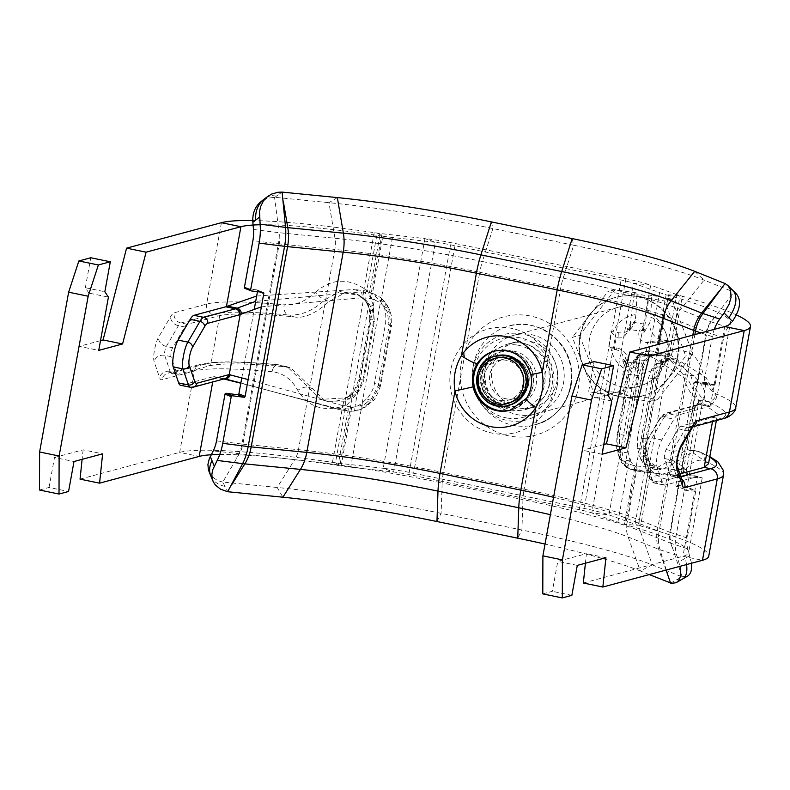 <?xml version="1.0" encoding="UTF-8"?>
<svg xmlns="http://www.w3.org/2000/svg" width="790" height="790" viewBox="0 0 790 790"><rect width="100%" height="100%" fill="white"/><g stroke="black" fill="none" stroke-linecap="round" stroke-linejoin="round"><path stroke-width="0.59" stroke-dasharray="3.95 2.96" d="M648.56 468.865L646.664 460.175A8.68 4.207 166.1 0 0 647.79 457.272A8.68 4.207 166.1 0 0 647.79 457.262A8.68 4.207 166.1 0 0 644.857 455.05L648.679 460.284L649.607 464.234L638.3 525.291L640.581 525.942A224.587 23.819 10.3 0 1 708.758 556.14M644.867 456.304A30.622 22.406 -86.3 0 0 646.655 459.652L649.202 461.222L650.723 463.71L650.733 470.05A39.303 28.756 93.7 0 1 649.153 468.055M646.615 459.652L661.112 469.922L674.887 462.802L694.963 450.636L697.935 451.376A8.68 7.801 -67.1 0 1 699.743 451.86A8.68 7.801 -67.1 0 1 699.772 451.87A8.68 7.801 -67.1 0 1 704.176 460.886C698.222 458.694 691.783 461.804 684.851 470.208C674.413 482.216 663.047 482.157 650.743 470.03M680.832 476.666L678.087 477.397A20.422 4.444 -78.3 0 1 677.593 477.427A20.422 4.444 -78.3 0 1 676.339 475.866L670.898 459.829A5.105 1.106 -78.3 0 1 671.046 455.544A5.105 1.106 -78.3 0 1 672.517 450.893L684.644 430.145A20.422 4.444 -78.3 0 1 687.162 427.469L719.591 418.759A215.907 22.9 10.3 0 0 707.011 401.438C700.207 398.318 694.795 389.648 690.766 375.418L675.648 358.966L664.4 361.751L667.283 360.852L669.446 358.946L671.105 356.152L672.162 352.152C687.428 347.965 697.61 354.611 702.685 372.11C705.934 383.979 710.477 391.267 716.342 393.963A224.587 23.819 -169.7 0 1 735.707 407.828M664.439 361.761A30.622 22.406 -86.3 0 0 661.674 363.815L664.785 362.521L667.185 360.102L669.555 353.328A39.303 28.756 93.7 0 1 672.152 352.123L682.323 296.24A224.587 23.819 -169.7 0 1 736.349 314.894M662.139 363.844L661.269 364.713A8.68 5.569 38.2 0 0 664.627 363.183A8.68 5.569 38.2 0 0 664.647 363.153A8.68 5.569 38.2 0 0 665.121 358.63L669.199 352.794M661.269 364.713L657.793 369.187C661.615 369.118 662.82 367.528 661.408 364.407L665.121 358.63L676.763 294.551A20.422 2.163 10.3 0 0 680.052 295.588L666.158 294.68L668.429 295.332A204.166 21.656 10.3 0 1 730.414 322.784L716.846 397.419L710.901 405.942L701.016 403.858C712.363 390.981 698.301 374.164 658.84 353.406A5.105 3.674 117.1 0 0 653.853 357.919L688.949 381.165L698.952 401.073L686.52 469.596L672.863 469.517L634.261 465.764L625.502 462.762L621.572 459.267L619.854 455.84L617.918 449.036L617.79 435.023L628.672 375.102L633.56 362.916L636.947 358.848L640.275 356.339L647.356 355.796L653.853 357.919M679.894 473.901L671.747 476.094A20.422 4.444 -78.3 0 1 671.253 476.113A20.422 4.444 -78.3 0 1 669.999 474.553L664.558 458.526A5.105 1.106 -78.3 0 1 664.706 454.23A5.105 1.106 -78.3 0 1 666.177 449.589L678.304 428.842A20.422 4.444 -78.3 0 1 680.822 426.156L713.251 417.456L717.567 413.95L698.409 400.323C690.796 395.158 685.72 386.596 683.192 374.628L668.597 358.393L661.655 359.588L658.574 361.376L651.977 368.614L657.793 369.187L654.041 378.617A8.68 0.918 -169.7 0 0 658.139 378.568A8.68 0.918 -169.7 0 0 656.905 377.847A8.68 0.918 -169.7 0 1 658.139 378.568A8.68 0.918 -169.7 0 1 654.041 378.617L643.149 438.539A8.68 0.918 10.3 0 0 647.257 438.499A8.68 0.918 10.3 0 0 646.013 437.769L656.905 377.847L661.408 364.407M643.149 438.539L643.277 449.085C646.951 449.816 647.652 450.981 645.381 452.601L646.013 437.769A8.68 0.918 10.3 0 1 647.257 438.499A8.68 0.918 10.3 0 1 643.149 438.539L637.57 437.907L637.451 448.513L640.789 459.267L646.655 459.652M80.047 479.135L179.666 452.394A224.587 23.819 10.3 0 1 332.452 462.348L335.474 462.792A20.422 2.163 -169.7 0 0 340.273 463.424L383.209 468.282L393.637 472.035A20.422 2.163 -169.7 0 1 408.835 474.504L579.376 509.708A20.422 2.163 -169.7 0 1 591.779 512.927L608.952 514.873L635.022 524.254L646.664 460.175L645.381 452.601M637.451 448.513L643.277 449.085L644.857 455.05M640.789 459.267L642.922 462.663L654.011 469.3L667.313 462.022L686.905 449.609L689.334 450.251L708.521 463.681M644.63 456.284L639.495 455.949M651.977 368.614L648.462 377.985L637.57 437.907M682.323 296.24L680.052 295.588L669.555 353.328M676.763 294.551L650.693 285.17L633.521 283.225A20.422 2.163 10.3 0 0 621.118 279.996L450.577 244.801A20.422 2.163 10.3 0 0 435.379 242.333L424.951 238.58L382.024 233.722A20.422 2.163 10.3 0 1 377.225 233.09L374.203 232.645A224.587 23.819 -169.7 0 0 252.761 220.548M315.605 292.221C330.842 278.919 346.988 277.695 364.042 288.557L363.025 295.885L364.634 299.884L356.833 294.058L339.996 291.609L324.69 299.864C313.057 310.855 300.812 315.891 287.975 314.953A8.68 5.481 95.3 0 1 284.222 304.782C295.332 305.582 305.789 301.395 315.605 292.221A8.68 2.054 44.3 0 0 324.69 299.864L328.976 301.523C315.487 313.739 303.775 318.834 293.821 316.82C257.52 313.472 232.823 313.057 219.719 315.595L187.289 324.295A20.422 4.444 101.7 0 0 184.771 326.981L172.645 347.728A5.105 1.106 101.7 0 0 171.173 352.37A5.105 1.106 101.7 0 0 171.025 356.665L176.466 372.692A20.422 4.444 101.7 0 0 177.72 374.253A20.422 4.444 101.7 0 0 178.214 374.233L210.644 365.533C223.748 362.995 248.445 363.41 284.746 366.757L291.154 368.101L325.312 401.024L344.993 401.172L352.508 396.718L350.434 395.573M366.965 289.525L370.372 297.8A8.68 3.782 -28.7 0 0 367.202 303.558A8.68 3.782 -28.7 0 0 367.706 304.13L365.039 299.193L365.158 294.354L366.965 289.525L377.225 233.09L382.844 236.21L379.822 235.766A204.166 21.656 10.3 0 0 260.157 224.765M293.821 316.82L287.975 314.953A215.907 22.9 10.3 0 0 213.369 314.282L180.95 322.991A20.422 4.444 101.7 0 0 178.431 325.668L166.305 346.425A5.105 1.106 101.7 0 0 164.833 351.066A5.105 1.106 101.7 0 0 164.675 355.352L170.117 371.389A20.422 4.444 101.7 0 0 171.371 372.949A20.422 4.444 101.7 0 0 171.874 372.92L204.294 364.22A215.907 22.9 -169.7 0 1 278.9 364.891L287.353 366.886L320.138 398.733L321.441 399.345L346.84 397.775L345.329 398.229L344.075 399.967L342.613 406.435C322.597 411.896 307.646 406.524 297.771 390.319C291.648 379.22 283.077 373.008 272.056 371.695A224.587 23.819 10.3 0 0 194.458 370.994L162.029 379.704A29.092 6.33 -78.3 0 1 159.541 377.511L154.099 361.474A13.786 2.992 -78.3 0 1 154.504 349.891A13.786 2.992 -78.3 0 1 158.484 337.36L170.61 316.612A29.092 6.33 -78.3 0 1 174.195 312.791L206.625 304.081A224.587 23.819 -169.7 0 1 284.222 304.782M284.746 366.757L278.9 364.891A8.68 5.481 -84.7 0 0 278.159 364.743A8.68 5.481 -84.7 0 0 272.056 371.695A8.68 5.481 -84.7 0 1 278.159 364.743C240.308 361.129 214.426 360.99 200.502 364.328A8.68 8.423 -105 0 0 194.458 370.994L179.666 452.394L199.189 456.423M340.273 463.424L351.925 399.345L345.734 406.356L345.665 401.685L347.373 397.35L351.283 394.457A8.68 2.409 -133.6 0 0 350.385 394.644A8.68 2.409 -133.6 0 0 350.375 394.654A8.68 2.409 -133.6 0 0 351.925 399.345L357.248 393.134C354.276 390.428 353.772 389.302 355.737 389.737L360.131 380.128L371.024 320.207L370.253 309.838C368.436 308.613 369.444 306.974 373.275 304.94L373.887 319.437L363.005 379.358L357.248 393.134M351.283 394.457L355.737 389.737L358.907 391.02L363.528 381.353L374.411 321.421L373.423 311.122L368.96 303.696L366.995 301.197L364.634 299.884M360.131 380.128A8.68 0.918 10.3 0 1 358.897 379.407A8.68 0.918 10.3 0 1 363.005 379.358A8.68 0.918 10.3 0 0 358.897 379.407A8.68 0.918 10.3 0 0 360.131 380.128L363.528 381.353M371.024 320.207A8.68 0.918 -169.7 0 1 369.789 319.476A8.68 0.918 -169.7 0 1 373.887 319.437A8.68 0.918 -169.7 0 0 369.789 319.476A8.68 0.918 -169.7 0 0 371.024 320.207L374.411 321.421M382.024 233.722L370.372 297.8L373.275 304.94M373.423 311.122L370.253 309.838L367.706 304.13M366.995 301.197L359.361 295.332L344.549 293.031L328.976 301.523M367.241 303.074L369.325 304.229M556.95 381.382A33.931 32.923 -105 0 0 515.722 341.922A33.931 32.923 -105 0 0 492.081 368.002A33.931 32.923 -105 0 0 533.309 407.462A33.931 32.923 -105 0 0 556.95 381.382M413.604 473.23L584.146 508.424A40.833 4.335 10.3 0 1 608.952 514.873L650.693 285.17A40.833 4.335 -169.7 0 0 625.887 278.722L455.346 243.527A40.833 4.335 -169.7 0 0 424.951 238.58L383.209 468.282A40.833 4.335 10.3 0 1 413.604 473.23L455.346 243.527M693.926 408.618L662.208 417.13A25.517 5.55 101.7 0 0 659.067 420.487L646.941 441.235A10.211 2.222 101.7 0 0 643.998 450.527A10.211 2.222 101.7 0 0 643.692 459.099L649.133 475.136A25.517 5.55 101.7 0 0 651.325 477.061L683.735 468.431L694.657 408.351L693.926 408.618A5.105 4.957 75 0 1 699.713 404.638L696.671 405.142L694.657 408.331L698.943 401.123L696.642 405.171A5.105 4.918 -135.2 0 0 695.299 407.788M683.044 468.539A5.105 4.957 -105 0 0 687.014 474.543L702.231 477.851L688.564 477.13L648.037 472.44L640.641 470.406L636.987 468.371L631.131 461.913L622.382 460.906L623.863 463.769L627.586 467.66L630.39 469.221L637.451 471.146C679.815 475.935 696.721 477.051 688.179 474.484L685.216 473.141L683.824 470.791L683.735 468.45L686.5 469.586C686.964 472.934 687.784 474.662 688.979 474.75L687.853 474.405A5.105 5.046 105.6 0 1 684.268 468.5M700.404 404.371L701.016 403.858A5.105 4.918 -135.2 0 0 696.642 405.171L696.77 405.072M631.131 461.913L628.188 452.877L628.06 435.547L638.952 375.625C640.986 367.597 642.991 362.571 644.966 360.526L648.916 355.826L655.69 352.3L661.872 352.123L669.476 354.493L658.84 353.406L651.641 351.017A5.105 3.634 99.3 0 0 647.356 355.796M651.641 351.017L648.837 350.819A5.105 3.575 88.8 0 0 648.452 350.8A5.105 3.575 88.8 0 0 644.966 355.648L625.502 462.762A5.105 3.338 -57.1 0 0 626.302 467.295A5.105 3.338 -57.1 0 0 627.586 467.66M650.851 350.908L642.211 352.3A5.105 4.069 62.6 0 0 640.275 356.339L621.572 459.267A5.105 3.565 -31.5 0 0 621.503 462.407L619.962 459.434A5.105 3.19 -23.8 0 1 620.338 456.887M648.837 350.819L644.196 351.945A5.105 4.069 62.6 0 0 642.211 352.3L637.619 355.737A5.105 3.585 44.8 0 0 636.947 358.848M644.196 351.945L640.216 354.957A5.105 3.585 44.8 0 0 637.619 355.737L633.679 360.457A5.105 3.101 35.1 0 0 633.56 362.916M648.916 355.826L640.216 354.957L636.375 359.549L630.361 374.648L619.469 434.569L619.607 451.91A5.105 2.252 -11.6 0 1 617.207 450.557A5.105 2.252 -11.6 0 1 617.918 449.036A5.105 2.252 -11.6 0 0 617.207 450.557C616.546 451.653 616.496 446.34 617.059 434.599A5.105 0.543 10.3 0 0 617.79 435.023M623.863 463.769A5.105 3.565 -31.5 0 1 621.503 462.407L626.302 467.295L629.561 469.023A5.105 3.545 -67.1 0 1 627.892 464.056M640.641 470.406L630.39 469.221A5.105 3.545 -67.1 0 1 629.561 469.033L637.451 471.146A5.105 3.812 -83.5 0 1 634.261 465.764M669.476 354.493L706.151 377.63L716.846 397.419M710.901 405.942L677.761 415.165A30.622 6.656 101.7 0 0 673.979 419.184L661.852 439.931A15.316 3.328 101.7 0 0 657.438 453.865A15.316 3.328 101.7 0 0 656.984 466.732L662.425 482.769A30.622 6.656 101.7 0 0 664.311 485.1A30.622 6.656 101.7 0 0 665.052 485.07L698.083 476.508L697.461 476.449L682.955 556.269L702.478 560.298M661.655 359.588L642.922 462.663M664.4 361.751L658.574 361.376M656.302 363.459L661.437 363.795M655.69 352.3L666.158 294.68A40.833 4.335 -169.7 0 1 659.591 292.606L633.521 283.225L591.779 512.927L617.849 522.308A40.833 4.335 10.3 0 0 624.416 524.392L638.3 525.291A20.422 2.163 -169.7 0 1 635.022 524.254M648.037 472.44L637.451 471.146M583.336 583.01L682.955 556.269A204.166 21.656 -169.7 0 0 688.673 552.487A204.166 21.656 -169.7 0 0 626.687 525.034L624.416 524.392L634.893 466.732M542.789 593.892L552.329 591.325L557.78 561.364L586.397 553.681L585.4 563.221M603.797 444.513L582.516 450.231L592.194 396.965L588.629 391.583L594.08 361.623M723.383 418.651A8.68 8.423 -105 0 1 719.591 418.759L713.251 417.456L712.501 421.574M190.291 387.268A30.622 6.656 101.7 0 0 191.032 387.238L224.854 378.696M261.372 306.846L362.225 297.731A5.105 1.876 -89.8 0 0 360.754 291.885L255.684 301.375M362.225 297.731L371.349 298.837A5.105 1.768 -76.6 0 0 371.033 293.1L360.754 291.885L354.384 289.456L364.901 290.829L374.687 294.245L367.863 291.737L372.376 293.831L379.763 300.279L383.496 306.56C385.5 309.423 386.201 315.012 385.609 323.337L373.808 386.912L371.28 392.709L368.397 396.955L362.383 402.93L358.403 405.625L348.38 408.805L343.077 408.993L332.946 407.403L240.812 383.209M371.349 298.837L374.391 299.805A5.105 1.728 -68.6 0 0 374.707 294.245A5.105 1.728 -68.6 0 0 374.687 294.245L380.533 297.534A5.105 2.666 -51.9 0 1 380.928 297.741L374.144 294.038M364.595 404.105A5.105 1.906 58.4 0 1 364.664 407.512L361.119 409.358A5.105 2.173 66.4 0 0 361.682 405.625L380.385 302.708L384.187 306.678L387.396 312.109L389.134 325.668L378.242 385.589L371.725 398.229L365.79 403.404L361.682 405.625L354.927 406.919L374.391 299.805L380.385 302.708A5.105 2.666 -51.9 0 0 380.928 297.741L385.718 302.748A5.105 2.4 -35.9 0 0 385.086 302.303L380.533 297.534M365.79 403.404A5.105 1.995 60.7 0 1 365.671 406.919L372.841 400.787A5.105 1.274 43.3 0 0 371.725 398.229A5.105 1.274 43.3 0 1 372.841 400.787A5.105 1.274 43.3 0 1 371.912 400.787L379.931 385.135L390.823 325.213L388.71 308.436L385.086 302.303L379.763 300.279M351.422 406.988L342.623 405.576A5.105 2.014 105.4 0 1 339.414 409.645A5.105 2.014 105.4 0 1 339.354 409.625L349.249 411.195A5.105 1.689 93.1 0 0 349.506 411.274A5.105 1.689 93.1 0 0 351.422 406.988L354.927 406.919A5.105 1.491 85 0 1 353.821 411.195L361.119 409.358A5.105 2.173 66.4 0 1 360.23 409.358L363.726 407.522L358.403 405.625M240.861 382.982L339.414 409.645L349.506 411.264L353.821 411.195A5.105 1.491 85 0 1 353.476 411.086L360.23 409.358M343.077 408.993L349.249 411.195L353.476 411.086M342.623 405.576L248.159 379.565M223.866 378.963L214.347 376.672L224.508 378.795M258.3 387.693L339.354 409.625L332.946 407.403M212.717 381.955L213.695 376.603L181.275 385.224A30.622 6.656 -78.3 0 1 180.535 385.253M364.901 290.829L367.863 291.737M344.993 401.172L363.726 298.106M346.84 397.775L349.2 399.088M352.508 396.718L358.907 391.02M351.58 408.262L341.102 465.912A40.833 4.335 10.3 0 0 350.701 467.176L393.637 472.035L435.379 242.333L392.452 237.474A40.833 4.335 -169.7 0 1 382.844 236.21L372.376 293.821M256.661 296.043L354.384 289.456M221.417 222.691L206.625 304.081A8.68 8.423 75 0 0 213.369 314.282L219.719 315.595L210.644 365.533L204.294 364.22A8.68 8.423 -105 0 0 200.502 364.328L168.082 373.028A8.68 8.423 -105 0 0 162.029 379.704M219.778 454.447A204.166 21.656 -169.7 0 1 338.081 465.468L341.102 465.912L335.474 462.792L345.734 406.356M100.508 340.638L79.217 346.356L98.74 350.385M79.217 346.356L88.905 293.09L108.418 297.119M88.905 293.09L85.34 287.708L104.853 291.737M85.34 287.708L90.781 257.747M39.5 490.017L49.039 487.46L68.562 491.489M49.039 487.46L54.49 457.499L74.003 461.518M54.49 457.499L83.108 449.816L102.621 453.835M83.108 449.816L82.111 459.346M605.92 557.71L586.397 553.681M577.293 565.393L557.78 561.364M571.851 595.354L552.329 591.325M608.152 395.612L588.629 391.583M611.707 400.994L592.194 396.965M602.029 454.26L582.516 450.231M263.08 292.379L256.859 289.881L245.147 288.409M241.789 377.857L254.341 308.801M257.451 291.678L257.57 290.997L260.098 292.014M256.859 289.881A1.017 0.899 -68.1 0 1 257.57 290.997M691.517 563.24L687.774 548.833A20.422 16.136 -71.8 0 1 687.231 538L695.723 491.311A1.017 0.612 -84.3 0 0 695.309 490.116L683.972 488.99A1.017 0.612 95.7 0 1 684.377 490.185L675.894 536.874A34.711 27.433 108.2 0 0 676.813 555.291L680.002 566.331M683.972 488.99L676.24 486.452L687.586 487.578L695.309 490.116M714.269 329.361A34.711 27.433 108.2 0 0 712.284 336.639L703.801 383.328A1.017 0.612 95.7 0 1 703.021 384.128L714.367 385.253A1.017 0.612 -84.3 0 0 715.138 384.454L723.63 337.765A20.422 16.136 -71.8 0 1 728.015 327.425L732.439 321.313M714.367 385.253L706.635 382.716L695.299 381.59A1.017 0.612 -84.3 0 0 694.529 382.39L705.865 383.515A1.017 0.612 95.7 0 1 706.635 382.716M705.865 383.515L687.172 486.383L675.835 485.257A1.017 0.612 -84.3 0 0 676.24 486.452M687.586 487.578A1.017 0.612 95.7 0 1 687.172 486.383M675.835 485.257L694.529 382.39M695.299 381.59L703.021 384.128M507.466 357.9A22.969 22.288 75 0 1 525.686 379.733A22.969 22.288 75 0 1 509.333 402.554A22.969 22.288 75 0 1 481.851 386.142A22.969 22.288 75 0 1 497.424 358.186A22.969 22.288 75 0 1 507.466 357.9M510.794 357.001A22.969 22.288 -105 0 0 500.751 357.287A22.969 22.288 -105 0 0 485.188 385.253A22.969 22.288 -105 0 0 512.661 401.656A22.969 22.288 -105 0 0 529.024 378.835A22.969 22.288 -105 0 0 510.794 357.001M526.624 398.19A15.316 2.804 -146.8 0 1 526.979 398.002A30.622 29.714 75 0 1 510.123 410.267L511.318 409.951A30.622 29.714 75 0 1 510.715 410.099M494.836 350.957A30.622 29.714 75 0 1 495.439 350.79L494.244 351.106A30.622 29.714 75 0 1 507.634 350.73A30.622 29.714 75 0 1 531.245 374.49L530.831 374.638M495.439 350.79A30.622 29.714 75 0 1 508.819 350.404A30.622 29.714 75 0 1 533.132 379.516A30.622 29.714 75 0 1 511.318 409.951M736.339 293.87L733.712 292.004L704.068 280.104A200.976 21.31 10.3 0 0 573.668 245.226L563.181 278.189A20.422 4.444 101.7 0 0 560.535 288.972L548.201 356.833A53.592 52.002 -105 0 0 511.476 328.324A53.592 52.002 -105 0 0 467.413 340.164L455.692 404.668A53.592 52.002 -105 0 0 536.479 421.347L524.145 489.207L443.358 472.538A177.622 18.841 10.3 0 0 298.462 449.668L242.866 444.148A20.422 12.324 95.7 0 1 239.133 454.141L222.79 482.078L227.658 491.726M548.201 356.833A53.592 52.002 75 0 1 536.479 421.347L548.201 356.833M694.716 271.345L704.068 280.104L680.447 309.552A20.422 18.032 111.9 0 0 675.776 319.792L639.387 520.037A177.622 18.841 10.3 0 0 524.145 489.207A20.422 4.444 101.7 0 0 522.94 499.596L442.163 482.927A20.422 4.444 101.7 0 1 443.358 472.538L455.692 404.668A53.592 52.002 75 0 1 467.413 340.164L479.747 272.293A177.622 18.841 10.3 0 0 334.851 249.433L298.462 449.668A20.422 12.324 95.7 0 1 294.729 459.662L213.241 450.893M282.109 192.108L277.932 194.962A30.622 24.737 51.9 0 0 264.848 198.655M572.187 238.58L573.668 245.226L492.891 228.557A200.976 21.31 10.3 0 0 328.946 202.684L274.545 197.283L267.208 198.359L260.917 201.697M278.475 227.421L274.545 197.283M210.94 476.291A30.622 21.33 157.2 0 0 224.962 486.393M209.034 471.758C211.364 476.982 215.947 480.419 222.79 482.078M670.592 583.139L681.958 576.799L652.313 564.899A200.976 21.31 10.3 0 0 521.913 530.021L441.136 513.352A200.976 21.31 10.3 0 0 277.191 487.479L223.175 482.117M676.99 579.682A30.622 14.042 -120.1 0 0 681.997 579.297M686.53 564.574A30.622 14.042 -120.1 0 0 685.108 558.342L678.877 561.957M681.958 576.799L687.537 576.137M682.165 576.888L670.987 543.313L640.206 530.959L652.313 564.899L640.265 570.963A188.85 20.027 10.3 0 0 545.041 544.073M649.262 574.577L640.265 570.963L628.159 537.032A34.711 30.652 -68.1 0 1 626.776 518.447L658.416 344.351M732.142 289.723A30.622 17.439 -45.1 0 0 729.95 288.261L725.042 283.521M728.015 327.425L711.227 321.895L733.92 292.093M579.514 335.394L600.756 390.349L622.806 393.509L628.001 370.707A29.467 28.598 75 0 1 610.887 346.919L608.823 346.593L609.87 339.038L610.956 331.524L613.02 331.83A29.467 28.598 75 0 1 635.93 314.618L637.046 292.912L614.995 289.752L579.514 335.394L572.365 337.31L593.606 392.265L650.318 401.587L685.789 355.944L664.548 300.99L607.836 291.668L572.365 337.31M637.54 395.928L657.468 399.661L692.949 354.019L671.707 299.064L651.78 295.332L650.674 317.037A29.467 28.598 75 0 1 667.787 340.826L669.742 341.181L667.609 356.25L665.654 355.915A29.467 28.598 75 0 1 642.734 373.127L637.54 395.928L634.814 396.659L640.028 359.825A11.228 10.892 -105 0 0 638.577 363.973L637.955 368.357L624.91 366.214L625.522 361.83A11.228 10.892 -105 0 0 625.295 357.406L628.761 365.296L628.001 370.707M642.734 373.127L643.495 367.715L640.028 359.825M692.949 354.019L685.789 355.944M657.468 399.661L650.318 401.587M671.707 299.064L664.548 300.99M667.787 340.826L662.504 339.957A15.316 14.862 75 0 1 649.903 322.448L650.674 317.037M614.995 289.752L607.836 291.668M651.78 295.332L649.044 296.062L634.311 293.643L637.046 292.912M600.756 390.349L593.606 392.265M622.806 393.509L620.081 394.24L634.814 396.659M625.295 357.406L620.081 394.24M610.887 346.919L616.161 347.788A15.316 14.862 75 0 1 628.761 365.296M608.823 346.593L616.378 349.891A8.167 7.92 75 0 1 623.103 359.233L622.816 361.237L634.597 363.183L634.884 361.168A8.167 7.92 75 0 1 643.88 354.414L645.845 354.73L647.553 342.663L645.588 342.337A8.167 7.92 75 0 1 638.873 332.995L639.159 330.99L627.369 329.055L627.082 331.059A8.167 7.92 75 0 1 618.086 337.824L616.121 337.498L614.413 349.565M634.311 293.643L629.097 330.477A11.228 10.892 -105 0 0 630.548 326.339L631.17 321.955L644.225 324.098L643.603 328.482A11.228 10.892 -105 0 0 643.84 332.896L649.903 322.448M643.84 332.896L649.044 296.062M635.93 314.618L635.17 320.029L629.097 330.477M644.225 324.098L639.159 330.99M635.17 320.029A15.316 14.862 75 0 1 618.303 332.699L613.02 331.83M643.495 367.715A15.316 14.862 75 0 1 660.371 355.046L665.654 355.915M637.955 368.357L634.597 363.183M624.91 366.214L622.816 361.237M667.609 356.25L645.845 354.73M669.742 341.181L647.553 342.663M631.17 321.955L627.369 329.055M610.956 331.524L616.121 337.498M500.534 400.49A20.422 19.809 -105 0 0 508.671 400.086A20.422 19.809 -105 0 0 523.187 379.388A20.422 19.809 -105 0 0 506.222 360.25A20.422 19.809 -105 0 0 498.085 360.645A20.422 19.809 -105 0 0 483.569 381.343A20.422 19.809 -105 0 0 500.534 400.49M506.499 398.891A20.422 19.809 75 0 1 489.533 379.743A20.422 19.809 75 0 1 504.05 359.045A20.422 19.809 75 0 1 512.187 358.65A20.422 19.809 75 0 1 529.152 377.788A20.422 19.809 75 0 1 514.636 398.486A20.422 19.809 75 0 1 506.499 398.891M513.253 351.106A28.075 27.235 75 0 1 536.351 383.199A28.075 27.235 75 0 1 505.422 406.435A28.075 27.235 75 0 1 482.325 374.332A28.075 27.235 75 0 1 513.253 351.106M517.549 345.112A33.18 32.193 75 0 1 544.843 383.051A33.18 32.193 75 0 1 508.296 410.504A33.18 32.193 75 0 1 480.992 372.564A33.18 32.193 75 0 1 517.549 345.112M507.229 418.048A40.833 39.618 -105 0 0 523.503 417.248A40.833 39.618 -105 0 0 552.546 375.852A40.833 39.618 -105 0 0 518.615 337.567A40.833 39.618 -105 0 0 502.331 338.367A40.833 39.618 -105 0 0 473.299 379.753A40.833 39.618 -105 0 0 507.229 418.048M622.905 386.991A40.833 39.618 75 0 1 588.975 348.706A40.833 39.618 75 0 1 618.017 307.32A40.833 39.618 75 0 1 634.291 306.52A40.833 39.618 75 0 1 668.221 344.805A40.833 39.618 75 0 1 639.189 386.192A40.833 39.618 75 0 1 622.905 386.991M621.483 397.054A51.044 49.523 -105 0 0 641.836 396.047A51.044 49.523 -105 0 0 678.126 344.312A51.044 49.523 -105 0 0 635.713 296.457A51.044 49.523 -105 0 0 615.37 297.455A51.044 49.523 -105 0 0 579.07 349.19A51.044 49.523 -105 0 0 621.483 397.054M590.1 314.489A51.044 49.523 75 0 1 615.845 297.326A51.044 49.523 75 0 1 636.197 296.329A51.044 49.523 75 0 1 675.174 328.462A51.044 49.523 75 0 1 668.054 378.766A51.044 49.523 75 0 1 642.31 395.928A51.044 49.523 75 0 1 621.957 396.926A51.044 49.523 75 0 1 582.981 364.792A51.044 49.523 75 0 1 590.1 314.489M667.313 462.022L674.887 462.802A8.68 5.214 -143.3 0 1 684.851 470.208M723.551 474.741A224.587 23.819 10.3 0 0 704.176 460.886M689.334 450.251L697.935 451.376A215.907 22.9 -169.7 0 1 709.706 457.153M671.747 476.094L678.087 477.397A8.68 8.423 75 0 1 681.642 479.066M669.999 474.553L676.339 475.866A8.68 7.939 161.3 0 1 682.274 480.913C683.439 481.15 681.889 479.994 677.593 477.427L671.253 476.113M664.558 458.526L670.898 459.829A8.68 7.939 161.3 0 1 676.823 464.875A8.68 7.939 161.3 0 1 676.921 465.182L676.823 464.875M666.177 449.589L672.517 450.893A8.68 7.12 -149.7 0 0 680.486 447.93M678.304 428.842L684.644 430.145A8.68 7.12 -149.7 0 0 692.613 427.173M680.822 426.156L687.162 427.469A8.68 8.423 -105 0 0 693.057 426.462M698.409 400.323L707.011 401.438A8.68 7.801 112.9 0 0 716.342 393.963M683.192 374.628L690.766 375.418A8.68 3.782 167.1 0 0 702.685 372.11M654.041 378.617L648.462 377.985M367.143 303.024A30.622 29.062 119 0 0 364.615 299.874M374.203 232.645L364.042 288.557A39.303 37.298 -61 0 1 366.234 290.365M187.289 324.295L180.95 322.991A8.68 8.423 75 0 1 174.195 312.791M184.771 326.981L178.431 325.668A8.68 7.12 30.3 0 1 170.61 316.612M172.645 347.728L166.305 346.425A8.68 7.12 30.3 0 1 158.484 337.36M171.025 356.665L164.675 355.352A8.68 7.939 -18.7 0 0 154.099 361.474M176.466 372.692L170.117 371.389A8.68 7.939 -18.7 0 0 159.541 377.511M178.214 374.233L171.874 372.92A8.68 8.423 -105 0 0 168.082 373.028L177.72 374.253M278.9 364.891A8.68 5.481 -84.7 0 0 278.159 364.743M313.097 388.917L308.811 387.248A8.68 3.476 -26.1 0 0 297.771 390.319M346.82 397.765A30.622 29.062 119 0 0 350.335 395.514M345.339 405.349A39.303 37.298 -61 0 1 342.623 406.455L332.452 462.348M557.167 385.964A44.131 42.828 -105 0 0 500.682 335.503A44.131 42.828 -105 0 0 487.084 410.296A44.131 42.828 -105 0 0 557.167 385.964M549.791 383.308A33.931 32.923 75 0 1 526.16 409.378A33.931 32.923 75 0 1 485.564 385.145A33.931 32.923 75 0 1 508.562 343.848A33.931 32.923 75 0 1 549.791 383.308M579.376 509.708L621.118 279.996M450.577 244.801L408.835 474.504M570.923 385.401A51.044 49.523 75 0 1 535.363 424.635A51.044 49.523 75 0 1 473.338 365.266A51.044 49.523 75 0 1 508.898 326.033A51.044 49.523 75 0 1 570.923 385.401M461.192 363.894A61.255 59.428 75 0 1 558.451 330.121A61.255 59.428 75 0 1 539.59 433.907A61.255 59.428 75 0 1 461.192 363.894M625.887 278.722L584.146 508.424M485.485 366.639A40.833 39.618 -105 0 0 517.262 414.641A40.833 39.618 -105 0 0 563.556 382.745A40.833 39.618 -105 0 0 531.779 334.743A40.833 39.618 -105 0 0 485.485 366.639M662.208 417.13A5.105 4.957 75 0 1 667.994 413.15L699.713 404.638L709.499 406.643M659.067 420.487A5.105 4.187 30.3 0 1 659.541 418.917A5.105 4.187 30.3 0 1 664.222 417.169A30.622 6.656 -78.3 0 1 667.994 413.15L677.761 415.165M646.941 441.235A5.105 4.187 30.3 0 1 647.415 439.665A5.105 4.187 30.3 0 1 652.096 437.917L664.222 417.169L673.979 419.184M643.692 459.099A5.105 4.671 -18.7 0 0 647.227 464.718A15.316 3.328 -78.3 0 1 647.682 451.85A15.316 3.328 -78.3 0 1 652.096 437.917L661.852 439.931M649.133 475.136A5.105 4.671 -18.7 0 0 652.668 480.755L647.227 464.718L656.984 466.732M651.325 477.061A5.105 4.957 -105 0 0 655.295 483.055A30.622 6.656 -78.3 0 1 654.545 483.085A30.622 6.656 -78.3 0 1 652.668 480.755L662.425 482.769M696.8 476.548L687.014 474.543L655.295 483.055L665.052 485.07M644.966 360.526L636.375 359.549A5.105 3.101 35.1 0 0 633.679 360.457C631.98 361.85 630.064 366.59 627.951 374.677A5.105 0.543 10.3 0 0 628.672 375.102M638.952 375.625L630.361 374.648A5.105 0.543 10.3 0 0 627.951 374.677L617.059 434.599A5.105 0.543 10.3 0 1 619.469 434.569L628.06 435.547M628.188 452.877L619.607 451.91A5.105 2.252 -11.6 0 1 617.207 450.557L619.548 458.556A5.105 3.308 -25.9 0 1 619.854 455.84M619.607 451.91L621.967 460.017A5.105 3.308 -25.9 0 1 619.558 458.556L619.962 459.434A5.105 3.19 -23.8 0 0 622.382 460.906L621.967 460.017L630.637 460.985M688.179 474.484A5.105 5.046 105.6 0 1 687.853 474.405L698.024 476.498M639.683 456.531L656.668 363.074M617.849 522.308L629.521 458.072M658.139 351.965L668.429 295.332M724.707 326.556L710.2 406.376M626.687 525.034L636.987 468.371M181.275 385.224L191.032 387.238A5.105 4.957 -105 0 0 193.264 387.179M213.024 376.702L222.75 378.726A5.105 4.957 -105 0 0 224.982 378.667L224.538 378.716M384.187 306.678A5.105 2.4 -35.9 0 0 385.718 302.748L389.401 309.009A5.105 2.113 -25.1 0 0 388.71 308.436L383.496 306.56M387.396 312.109A5.105 2.113 -25.1 0 0 389.411 309.009L391.8 317.402L391.544 325.638A5.105 0.543 10.3 0 0 390.823 325.213L385.609 323.337M389.134 325.668A5.105 0.543 10.3 0 0 391.554 325.638L380.662 385.56A5.105 0.543 10.3 0 0 379.931 385.135L374.717 383.259M378.242 385.589A5.105 0.543 10.3 0 0 380.662 385.56M380.652 385.56C376.84 395.859 374.233 400.935 372.841 400.787A5.105 1.274 43.3 0 1 371.912 400.787L364.743 406.929A5.105 1.995 60.7 0 0 365.671 406.919L364.664 407.502A5.105 1.906 58.4 0 1 363.726 407.522L364.743 406.929L359.48 405.023M368.96 303.696L351.975 397.153M362.383 402.93L350.701 467.176M348.38 408.815L338.081 465.468M366.698 398.911L371.912 400.787M379.822 235.766L369.532 292.399M392.452 237.474L380.77 301.721M650.733 470.05L640.581 525.942M647.918 356.853L659.591 292.606M253.481 229.485L278.929 232.675A20.422 9.332 97.2 0 1 278.356 243.804L252.909 240.614M337.35 197.589L328.946 202.684L334.97 238.254L279.374 232.734A20.422 12.324 95.7 0 1 279.255 243.913A6.123 0.652 -169.7 0 1 278.356 243.804L241.967 444.049L216.519 440.85M684.377 490.185L695.723 491.311M687.231 538L670.453 532.48A20.422 16.136 108.2 0 0 670.987 543.313L687.774 548.833M723.63 337.765L706.843 332.244L670.453 532.48A6.123 0.652 -169.7 0 1 669.9 532.282L639.387 520.037A20.422 18.032 111.9 0 0 640.206 530.959A180.732 19.167 10.3 0 0 522.94 499.596L521.913 530.021L517.736 538.188M715.138 384.454L703.801 383.328M689.868 555.587L685.108 558.342M531.245 374.49C532.914 382.962 531.492 390.803 526.979 398.002M666.089 570.064L658.672 549.287A34.711 30.652 -68.1 0 1 657.29 530.702L626.776 518.447A163.333 17.321 10.3 0 0 553.543 497.285M501.245 407.186A28.203 27.364 75 0 1 479.303 374.026A28.203 27.364 75 0 1 511.278 352.004A28.203 27.364 75 0 1 533.22 385.155A28.203 27.364 75 0 1 501.245 407.186M714.486 317.412L710.961 321.807A20.422 18.032 111.9 0 0 706.29 332.047L675.776 319.792A177.622 18.841 10.3 0 0 560.535 288.972L479.747 272.293A20.422 4.444 101.7 0 1 482.404 261.51A180.732 19.167 10.3 0 0 334.97 238.254A20.422 12.324 95.7 0 1 334.851 249.433L279.255 243.913L242.866 444.148A6.123 0.652 -169.7 0 1 241.967 444.049A20.422 9.332 97.2 0 1 238.689 454.092L236.516 458.299M277.932 194.962L274.93 197.322M436.959 521.519L441.136 513.352L442.163 482.927A180.732 19.167 10.3 0 0 294.729 459.662L277.191 487.479L282.899 497.206M491.4 221.901L492.891 228.557L482.404 261.51L563.181 278.189A180.732 19.167 10.3 0 1 680.447 309.552L711.227 321.895A20.422 16.136 108.2 0 0 706.843 332.244A6.123 0.652 -169.7 0 1 706.29 332.047L669.9 532.282A20.422 18.032 111.9 0 0 670.72 543.214L672.527 548.28M733.712 292.004L729.95 288.261M676.813 555.291L660.025 549.771A15.138 1.61 -169.7 0 1 658.672 549.287L628.159 537.032A168.606 17.884 10.3 0 0 550.383 514.675M666.286 570.005L660.025 549.771A34.711 27.433 -71.8 0 1 659.107 531.354A20.422 2.163 -169.7 0 1 657.29 530.702L692.84 335.118M675.894 536.874L659.107 531.354L694.874 334.565M712.284 336.639L700.997 332.926M616.161 347.788L616.378 349.891M643.603 328.482L638.873 332.995M662.504 339.957L645.588 342.337M660.371 355.046L643.88 354.414M638.577 363.973L634.884 361.168M630.548 326.339L627.082 331.059M618.303 332.699L618.086 337.824M625.522 361.83L623.103 359.233M509.52 405.142A25.517 24.767 75 0 1 499.339 405.645A25.517 24.767 75 0 1 478.138 381.718A25.517 24.767 75 0 1 496.288 355.846M506.657 357.228A23.483 22.782 -105 0 0 480.784 376.662A23.483 22.782 -105 0 0 500.1 403.502A23.483 22.782 -105 0 0 525.972 384.078A23.483 22.782 -105 0 0 506.657 357.228M649.074 461.182L646.704 450.912M648.748 460.244L649.894 462.051M654.011 469.3L661.112 469.922C655.167 468.045 651.128 464.994 648.995 460.758M699.752 451.85L694.963 450.636M709.805 456.6L699.772 451.87M692.8 426.857L690.954 427.36L693.334 426.087M666.414 361.346C667.382 360.082 670.463 359.292 675.648 358.966M667.303 360.832L665.17 362.245M646.704 450.932L647.247 438.48L658.139 378.568L661.773 367.626L666.079 361.573M695.279 450.665L686.905 449.609M359.361 295.332L356.833 294.058L364.457 299.746M366.175 301.869L369.365 308.959L369.789 319.496M366.639 302.442L364.21 299.509M287.353 366.886L278.129 364.723M346.375 397.656C343.996 399.829 329.687 404.055 320.138 398.733M369.789 319.476L358.897 379.407L354.591 389.727L348.193 396.541M345.595 398.071L348.617 396.294M515.722 341.922L508.562 343.848C526.249 339.522 539.679 347.63 548.872 368.17L549.504 383.496C546.502 396.876 538.721 405.497 526.16 409.378L533.309 407.462M535.363 424.635C555.666 420.932 577.648 394.704 569.669 362.551C560.772 331.326 528.954 319.002 508.898 326.033C521.657 322.804 533.882 324.334 545.574 330.635C565.67 343.304 574.212 361.494 571.21 385.214C566.736 405.408 554.787 418.542 535.363 424.635M697.481 404.697L665.773 413.209L659.541 418.917L647.415 439.665C643.731 447.15 642.507 454.507 643.741 461.755L649.183 477.782L651.671 481.673L654.545 483.085L664.311 485.1M675.114 358.917L668.597 358.393M637.263 471.126L646.072 472.203M649.775 472.657L645.815 472.173M716.362 420.537L717.557 413.95M702.231 477.851L688.673 552.487M224.321 378.726L214.288 376.662M321.441 399.345L325.312 401.024M285.921 366.372L291.154 368.101M257.056 289.94L263.277 292.438M695.22 381.57L706.556 382.696M703.11 384.147L714.446 385.273M500.751 357.287L497.424 358.186M512.661 401.656L509.333 402.554M658.524 354.868L642.902 354.315M631.595 327.89L625.176 335.256M504.05 359.045L498.085 360.645M514.636 398.486L508.671 400.086M618.017 307.32L502.331 338.367M639.189 386.192L523.503 417.248"/><path stroke-width="1.19" d="M708.521 463.681L704.176 467.384L679.894 473.901M736.349 314.894A224.587 23.819 -169.7 0 1 750.5 326.438A224.587 23.819 -169.7 0 1 744.22 330.585L724.707 326.556L629.857 352.024L606.365 443.822L603.797 444.513M585.4 563.221L583.336 583.01L602.859 587.029L605.92 557.71L577.293 565.393L571.851 595.354L562.312 597.921L542.789 593.892L542.898 555.864L571.94 396.067L582.151 364.822L594.08 361.623L613.593 365.651L608.152 395.612L611.707 400.994L602.029 454.26L625.877 447.851L606.365 443.822M712.501 421.574L704.176 467.384L710.516 468.697A8.68 8.423 75 0 1 717.271 478.898A224.587 23.819 10.3 0 0 723.551 474.741L723.531 470.672L717.893 461.893L709.805 456.6M255.684 301.375L236.141 308.554L239.321 310.727L240.16 314.529L261.372 306.846M224.854 378.696L227.747 377.373L229.149 375.013L240.16 314.529M236.141 308.554L235.46 308.821A5.105 4.957 75 0 1 239.429 314.815L240.15 314.548M248.159 379.565L229.228 374.648M224.508 378.795L240.861 382.982M240.812 383.209L223.866 378.963M225.733 306.797L235.46 308.821L203.741 317.333A30.622 6.656 101.7 0 0 199.969 321.352L187.842 342.1A15.316 3.328 101.7 0 0 183.428 356.033A15.316 3.328 101.7 0 0 182.964 368.9L188.415 384.937A30.622 6.656 101.7 0 0 190.291 387.268L180.535 385.253A30.622 6.656 -78.3 0 1 178.649 382.923L173.208 366.886A15.316 3.328 -78.3 0 1 173.672 354.019A15.316 3.328 -78.3 0 1 178.076 340.085L190.212 319.338A30.622 6.656 -78.3 0 1 193.984 315.319L225.733 306.797L256.661 296.043M241.167 314.065A5.105 4.77 -117.7 0 0 237.128 308.12L227.174 306.105M219.778 454.447A204.166 21.656 -169.7 0 0 199.189 456.423L99.57 483.164L102.621 453.835L74.003 461.518L68.562 491.489L59.013 494.046L59.122 456.018L88.164 296.22L98.375 264.976L110.304 261.776L104.853 291.737L108.418 297.119L98.74 350.385L122.588 343.976L146.081 252.178L240.93 226.71L221.417 222.691A224.587 23.819 -169.7 0 1 252.761 220.548M260.157 224.765A204.166 21.656 10.3 0 0 240.93 226.71L226.424 306.53M221.417 222.691L126.568 248.149L146.081 252.178M126.568 248.149L103.075 339.957L122.588 343.976M103.075 339.957L100.508 340.638M98.375 264.976L78.862 260.957L90.781 257.747L110.304 261.776M78.862 260.957L68.641 292.191L88.164 296.22M68.641 292.191L39.609 451.989L59.122 456.018M39.609 451.989L39.5 490.017L59.013 494.046M82.111 459.346L80.047 479.135L99.57 483.164M602.859 587.029L702.478 560.298A224.587 23.819 10.3 0 0 708.758 556.14L723.551 474.741M724.707 326.556A204.166 21.656 10.3 0 0 730.414 322.784M562.312 597.921L562.411 559.893L542.898 555.864M562.411 559.893L591.453 400.096L571.94 396.067M591.453 400.096L601.664 368.851L582.151 364.822M601.664 368.851L613.593 365.651M625.877 447.851L649.37 356.053L629.857 352.024M649.37 356.053L744.22 330.585L729.427 411.985L696.997 420.685A29.092 6.33 101.7 0 0 693.413 424.507L681.286 445.264A13.786 2.992 101.7 0 0 677.316 457.795A13.786 2.992 101.7 0 0 676.902 469.379L682.353 485.416A29.092 6.33 101.7 0 0 684.841 487.598L717.271 478.898L702.478 560.298M260.098 292.014L263.801 293.495A1.017 0.899 111.9 0 0 263.08 292.379L251.368 290.918A1.017 0.899 -68.1 0 1 250.647 289.802L259.13 243.113A34.711 15.869 -82.8 0 0 260.108 224.192L259.554 211.562L260.601 206.654L263.406 200.897L267.435 196.621L271.701 194.034L278.001 192.266L282.109 192.108L285.555 227.392L260.108 224.192M260.917 201.697C254.972 206.634 252.286 213.507 252.859 222.336L253.481 229.485A20.422 9.332 97.2 0 1 252.909 240.614L244.426 287.303A1.017 0.899 111.9 0 0 245.147 288.409L250.993 290.76M545.041 544.073A188.85 20.027 10.3 0 0 517.736 538.188L436.959 521.519A188.85 20.027 10.3 0 0 282.899 497.206L227.658 491.726L220.548 489.198L215.423 485.09L213.251 481.772L212.105 478.207L211.878 474.237L212.767 469.635L217.171 460.432A34.711 15.869 -82.8 0 0 222.741 443.348L231.223 396.659A1.017 0.899 -68.1 0 1 232.309 395.78L226.088 393.282A1.017 0.899 111.9 0 0 225.002 394.161L216.519 440.85A20.422 9.332 97.2 0 1 213.241 450.893L209.271 458.842L207.928 464.441L208.363 469.774L210.792 475.945A30.622 21.33 157.2 0 0 210.94 476.291M226.088 393.282L237.8 394.753L244.021 397.251L232.309 395.78M263.801 293.495L245.107 396.363L238.876 393.864A1.017 0.899 -68.1 0 1 237.8 394.753M238.876 393.864L241.789 377.857M254.341 308.801L257.451 291.678M244.021 397.251A1.017 0.899 111.9 0 0 245.107 396.363M473.121 386.883C471.462 378.41 472.884 370.579 477.397 363.37A30.622 29.714 75 0 1 494.244 351.106C512.394 348.163 524.58 356.004 530.811 374.628C532.48 383.249 531.068 391.129 526.575 398.259L510.123 410.267A30.622 29.714 75 0 1 473.121 386.883L455.01 390.951A45.939 44.576 -105 0 0 490.442 426.59A45.939 44.576 -105 0 0 535.798 407.62A15.316 2.804 -146.8 0 1 526.565 398.269A15.316 2.804 -146.8 0 1 526.624 398.19M477.397 363.37A15.316 2.804 -146.8 0 1 461.419 355.678C455.05 366.56 452.917 378.321 455.01 390.951L440.02 473.437A163.333 17.321 10.3 0 0 306.787 452.403L343.176 252.168A34.711 20.945 -84.3 0 0 343.374 233.159L287.777 227.639L283.264 201.035M530.811 374.628L542.207 372.347A45.939 44.576 -105 0 0 506.775 336.708A45.939 44.576 -105 0 0 461.419 355.678L476.41 273.192A34.711 7.545 -78.3 0 1 480.913 254.864A168.606 17.884 10.3 0 0 343.374 233.159L337.35 197.589L282.109 192.108M553.543 497.285A163.333 17.321 10.3 0 0 520.808 490.106L535.798 407.62C542.167 396.738 544.3 384.977 542.207 372.347L557.197 289.861L476.41 273.192A163.333 17.321 10.3 0 0 343.176 252.168L287.58 246.648A20.422 2.163 -169.7 0 1 284.578 246.312A34.711 15.869 -82.8 0 0 285.555 227.392A15.138 1.61 -169.7 0 0 287.777 227.639A34.711 20.945 -84.3 0 1 287.58 246.648L251.19 446.883A20.422 2.163 -169.7 0 1 248.188 446.548L222.741 443.348M510.715 410.099A30.622 29.714 75 0 1 497.937 410.326A30.622 29.714 75 0 1 473.644 381.54A30.622 29.714 75 0 1 494.836 350.957M264.848 198.655A30.622 24.737 51.9 0 0 263.86 199.386A30.622 24.737 51.9 0 0 263.771 199.455A30.622 24.737 51.9 0 0 255.733 220.084L259.495 217.132M214.258 466.07L212.006 460.698A30.622 21.33 157.2 0 0 210.752 475.857A30.622 21.33 157.2 0 0 210.792 475.945M681.997 579.297A30.622 14.042 -120.1 0 0 682.629 578.981L676.003 582.744L671.559 583.316L649.262 574.577M687.517 576.147L682.639 578.971A30.622 14.042 -120.1 0 0 686.53 564.574M680.002 566.331L680.674 571.664L680.279 576.789L678.768 580.374L676.536 582.467M687.537 576.137C690.815 574.063 692.149 569.768 691.517 563.24M724.114 313.028L719.739 319.051L702.952 313.531L725.042 283.521L727.926 285.526L730.572 289.94L731.046 297.405L729.131 304.15L724.114 313.028L728.834 317.728A30.622 17.439 -45.1 0 0 732.616 290.167A30.622 17.439 -45.1 0 0 732.547 290.098A30.622 17.439 -45.1 0 0 732.142 289.723M728.834 317.728L732.439 321.313C740.329 309.542 741.632 300.397 736.339 293.87L732.616 290.167M719.739 319.051A34.711 27.433 108.2 0 0 714.269 329.361M227.658 491.726L242.629 463.621L217.171 460.432M725.042 283.521L694.716 271.345A188.85 20.027 10.3 0 0 572.187 238.58L491.4 221.901A188.85 20.027 10.3 0 0 337.35 197.589M670.592 583.139L666.089 570.064M709.706 457.153A215.907 22.9 -169.7 0 1 710.516 468.697L680.832 476.666M681.642 479.066A8.68 8.423 75 0 1 684.841 487.598M676.902 469.379A8.68 7.939 161.3 0 0 676.921 465.182L682.274 480.913A8.68 7.939 161.3 0 1 682.353 485.416M676.823 464.875L676.931 465.261C676.981 459.652 678.166 453.875 680.486 447.93A8.68 7.12 -149.7 0 0 681.286 445.264M680.486 447.93L692.613 427.173A8.68 7.12 -149.7 0 0 693.413 424.507M693.057 426.462A8.68 8.423 -105 0 0 696.997 420.685M723.383 418.651A8.68 8.423 -105 0 0 729.427 411.985A224.587 23.819 -169.7 0 0 735.707 407.828C736.497 408.578 733.041 416.241 723.383 418.651L692.8 426.857M193.984 315.319L203.741 317.333A5.105 4.957 75 0 1 207.711 323.327L239.429 314.815M190.212 319.338L199.969 321.352A5.105 4.187 30.3 0 1 204.571 326.685A25.517 5.55 -78.3 0 1 207.711 323.327M178.076 340.085L187.842 342.1A5.105 4.187 30.3 0 1 192.444 347.432L204.571 326.685M173.208 366.886L182.964 368.9A5.105 4.671 -18.7 0 0 189.195 365.296A10.211 2.222 -78.3 0 1 189.501 356.725A10.211 2.222 -78.3 0 1 192.444 347.432M178.649 382.923L188.415 384.937A5.105 4.671 -18.7 0 0 194.636 381.333L189.195 365.296M190.291 387.268L193.264 387.179A5.105 4.957 -105 0 0 196.819 383.259A25.517 5.55 -78.3 0 1 194.636 381.333M193.264 387.179L224.982 378.667A5.105 4.957 -105 0 0 228.537 374.737L196.819 383.259M229.238 374.628L228.537 374.737M230.137 374.776A5.105 4.898 103.8 0 1 224.538 378.785M199.189 456.423L212.717 381.955M250.647 289.802L244.426 287.303M225.002 394.161L231.223 396.659M252.859 222.336L255.733 220.084M658.416 344.351L663.165 318.212A163.333 17.321 10.3 0 0 557.197 289.861A34.711 7.545 -78.3 0 1 561.7 271.533L572.187 238.58M517.736 538.188L518.763 507.773A34.711 7.545 -78.3 0 1 520.808 490.106L440.02 473.437A34.711 7.545 -78.3 0 0 437.986 491.103A168.606 17.884 10.3 0 0 300.437 469.398L244.841 463.878A15.138 1.61 -169.7 0 1 242.629 463.621A34.711 15.869 -82.8 0 0 248.188 446.548L284.578 246.312L259.13 243.113M212.006 460.698L210.288 456.61M282.899 497.206L300.437 469.398A34.711 20.945 -84.3 0 0 306.787 452.403L251.19 446.883A34.711 20.945 -84.3 0 1 244.841 463.878L231.727 484.675M692.84 335.118L693.679 330.457L663.165 318.212A34.711 30.652 -68.1 0 1 671.095 300.793A168.606 17.884 10.3 0 0 561.7 271.533L480.913 254.864L491.4 221.901M436.959 521.519L437.986 491.103L518.763 507.773A168.606 17.884 10.3 0 1 550.383 514.675M694.874 334.565L695.496 331.119A20.422 2.163 -169.7 0 1 693.679 330.457A34.711 30.652 -68.1 0 1 701.609 313.047L671.095 300.793L694.716 271.345M700.997 332.926L695.496 331.119A34.711 27.433 -71.8 0 1 702.952 313.531A15.138 1.61 -169.7 0 1 701.609 313.047L719.275 291.026M667.728 574.666L666.286 570.005M496.288 355.846A25.517 24.767 75 0 1 506.459 355.342A25.517 24.767 75 0 1 527.671 379.279A25.517 24.767 75 0 1 509.52 405.142C519.307 402.071 525.271 395.405 527.414 385.135C530.179 378.667 524.846 358.927 506.508 355.342L494.856 356.231A25.517 24.767 -105 0 0 476.706 382.103A25.517 24.767 -105 0 0 497.907 406.03A25.517 24.767 -105 0 0 508.089 405.527A25.517 24.767 -105 0 0 526.239 379.664A25.517 24.767 -105 0 0 505.027 355.727A25.517 24.767 -105 0 0 494.856 356.231C465.28 362.324 474.681 413.891 508.089 405.527L509.52 405.142M497.72 404.144A23.483 22.782 75 0 1 478.404 377.294A23.483 22.782 75 0 1 504.267 357.87A23.483 22.782 75 0 1 523.582 384.72A23.483 22.782 75 0 1 497.72 404.144M692.998 426.393L692.613 427.173M750.5 326.438L735.707 407.828M708.482 463.888L716.362 420.537M244.949 288.36L251.171 290.858M263.791 199.485L267.454 196.611M260.927 201.677L263.86 199.386M210.762 475.857L212.974 481.14M732.528 290.108L727.926 285.526"/></g></svg>
